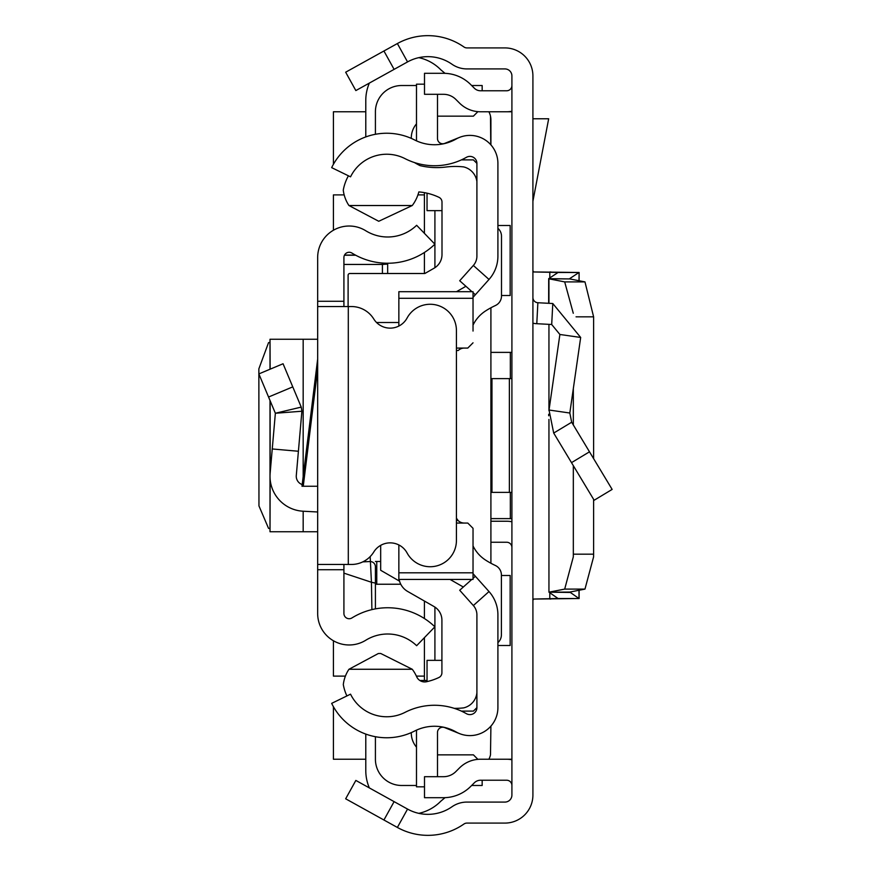 <?xml version="1.0" encoding="UTF-8"?>
<svg xmlns="http://www.w3.org/2000/svg" width="871" height="871" viewBox="0 0 871 871"><rect width="100%" height="100%" fill="white"/><g stroke="black" fill="none" stroke-linecap="round" stroke-linejoin="round"><path stroke-width="1.31" d="M532.91 600.206L533.738 599.052L579.008 598.519L569.786 592.073L584.974 589.101L593.587 556.896L593.608 554.174L573.325 554.174L573.303 556.896L564.691 589.101L548.948 592.182L548.948 419.419M573.325 554.174L573.325 465.669M573.325 424.972L573.325 388.575M593.608 554.174L593.608 499.344M593.608 458.647L593.608 316.826L576.047 316.826M584.974 281.899L564.691 281.899L548.948 278.818L569.786 278.927L584.974 281.899L593.608 316.826M564.691 281.899L573.281 313.266M569.786 278.927L548.686 278.666L558.104 272.449L532.91 271.948L533.738 271.948L532.91 270.794M548.948 278.818L548.948 303.326M569.786 278.557L579.008 272.481L558.071 272.481M579.008 280.734L579.106 272.449L579.106 280.756M579.008 272.481L533.738 271.948M383.926 820.003L345.667 798.794L355.847 780.427L394.106 801.636L383.926 820.003L397.372 827.45A62.995 62.995 0 0 0 463.949 824.02A5.248 5.248 0 0 1 466.943 823.084L504.908 823.084A28.003 28.003 0 0 0 532.91 795.081L532.91 75.919A28.003 28.003 0 0 0 504.908 47.916L466.943 47.916A5.248 5.248 0 0 1 463.949 46.98A62.995 62.995 0 0 0 397.372 43.55L383.926 50.997L394.106 69.364L355.847 90.573L345.667 72.206L383.926 50.997M394.106 801.636L407.552 809.083A41.993 41.993 0 0 0 451.929 806.796A26.25 26.25 0 0 1 466.943 802.082L504.908 802.082A7.001 7.001 0 0 0 511.908 795.081L511.908 75.919A7.001 7.001 0 0 0 504.908 68.918L466.943 68.918A26.25 26.25 0 0 1 451.929 64.204A41.993 41.993 0 0 0 407.552 61.917L394.106 69.364M511.908 518.615L490.906 518.615M490.906 352.385L511.908 352.385M511.908 547.489A5.248 5.248 0 0 0 506.661 542.241L490.906 542.241M511.908 521.773A26.25 26.25 0 0 0 506.661 521.239L490.906 521.239M511.908 378.624L490.906 378.624M511.908 492.376L509.372 492.376L509.372 378.624M491.963 378.624L491.963 492.376L490.906 492.376M491.963 492.376L509.372 492.376M511.908 785.479A5.248 5.248 0 0 0 506.661 780.231L480.531 780.231A8.754 8.754 0 0 0 474.347 782.789L470.721 786.415A38.498 38.498 0 0 1 443.502 797.694L424.504 797.694L424.504 776.692L443.502 776.692A17.496 17.496 0 0 0 455.871 771.564L459.496 767.939A29.745 29.745 0 0 1 480.531 759.229L506.661 759.229A26.25 26.25 0 0 1 511.908 759.762M511.908 85.521A5.248 5.248 0 0 1 506.661 90.769L480.531 90.769A8.754 8.754 0 0 1 474.347 88.211L470.721 84.585A38.498 38.498 0 0 0 443.502 73.306L424.504 73.306L424.504 94.308L443.502 94.308A17.496 17.496 0 0 1 455.871 99.436L459.496 103.061A29.745 29.745 0 0 0 480.531 111.771L506.661 111.771A26.25 26.25 0 0 0 511.908 111.238M532.91 297.501A5.248 5.248 0 0 0 537.875 302.738L536.786 323.707A26.25 26.25 0 0 1 532.91 323.217M571.681 422.228L612.139 489.415L594.153 500.248L553.695 433.061L549.035 410.023L569.819 413.017L571.681 422.228L553.695 433.061M537.875 302.738L552.791 303.522L580.674 337.458L559.89 334.475L549.035 410.023M580.674 337.458L569.819 413.017M536.786 323.707L551.691 324.491L559.89 334.475M532.91 118.772L548.676 118.772L532.91 201.255M533.738 599.052L558.071 598.519L548.948 592.182L569.786 592.073M569.786 592.443L548.948 592.182M579.106 590.244L579.106 598.551L558.071 598.519M490.906 144.869L490.906 119.937A17.496 17.496 0 0 0 490.493 116.148L490.765 144.717M490.906 563.243L490.906 307.79M488.881 759.229A17.496 17.496 0 0 0 490.493 754.852L490.906 726.131M501.5 295.509L510.156 295.509L510.156 225.513L497.907 225.513M497.907 645.487L510.156 645.487L510.156 575.491L501.402 575.491M511.908 759.229L506.661 759.229M365.787 759.229L333.419 759.229L333.419 706.686M333.419 164.314L333.419 111.771L365.787 111.771M506.661 111.771L511.908 111.771M424.417 194.886L417.938 194.886M344.176 194.886L333.419 194.886L333.419 230.249M333.419 640.751L333.419 676.114L345.417 676.114M416.382 676.114L424.417 676.114M488.881 111.771A17.496 17.496 0 0 1 490.493 116.148M418.82 57.649A43.746 43.746 0 0 1 440.824 69.822L445.027 73.338M365.787 136.921L365.787 100.394A43.746 43.746 0 0 1 369.358 83.083M424.417 637.648L424.417 680.48L419.833 680.48L427.04 680.48M365.787 734.079L365.787 770.606A43.746 43.746 0 0 0 369.358 787.917M418.82 813.351A43.746 43.746 0 0 0 440.824 801.178L445.027 797.662M476.905 707.611L476.905 614.861A14.001 14.001 0 0 0 473.356 605.541L489.012 591.551A34.992 34.992 0 0 1 497.907 614.861L497.907 707.611A28.003 28.003 0 0 1 456.088 731.956A43.746 43.746 0 0 0 414.585 731.052A61.242 61.242 0 0 1 331.666 703.365L350.545 694.165A40.251 40.251 0 0 0 405.037 712.358A64.748 64.748 0 0 1 466.453 713.697A7.001 7.001 0 0 0 476.905 707.611L473.41 711.106L461.39 711.106M461.39 159.894L473.41 159.894L476.905 163.389A7.001 7.001 0 0 0 466.453 157.303A64.748 64.748 0 0 1 405.037 158.642A40.251 40.251 0 0 0 350.545 176.835L331.666 167.635A61.242 61.242 0 0 1 414.585 139.948A43.746 43.746 0 0 0 456.088 139.044A28.003 28.003 0 0 1 497.907 163.389L497.907 256.139A34.992 34.992 0 0 1 489.012 279.449L475.37 294.736L473.029 292.645M434.912 267.702L434.912 210.64M434.912 660.36L434.912 607.098M411.286 138.38A21.873 21.873 0 0 1 416.49 123.856M477.896 111.651L473.41 116.148L437.492 116.148M482.164 90.769L482.164 85.521L471.657 85.521M416.49 85.521L401.662 85.521A26.25 26.25 0 0 0 375.412 111.771L375.412 134.286M424.417 192.643L424.417 233.352M424.417 252.459L424.417 273.505M380.671 545.366L380.671 570.276L399.56 581.186M424.417 601.044L424.417 618.541M375.412 736.714L375.412 759.229A26.25 26.25 0 0 0 401.662 785.479L416.49 785.479M471.657 785.479L482.164 785.479L482.164 780.231M477.896 759.349L473.41 754.852L437.492 754.852M416.49 747.144A21.873 21.873 0 0 1 411.286 732.62M380.671 561.479L375.412 561.479M400.769 584.234L376.762 584.234L376.762 561.479M375.412 584.234L376.762 584.234M270.01 342.445L268.551 342.63L258.861 368.814L258.959 505.92L268.551 528.37L270.01 528.555M317.665 339.255L270.01 339.255L270.141 369.173M343.914 564.462L343.914 569.721L317.665 569.721L317.665 301.279L343.914 301.279L343.914 306.538M343.914 301.279L343.914 257.522A5.248 5.248 0 0 1 351.928 253.058A67.916 67.916 0 0 0 434.879 244.185L416.643 225.295A41.666 41.666 0 0 1 365.755 230.75A31.498 31.498 0 0 0 317.665 257.522L317.665 301.279M317.665 569.721L317.665 613.478A31.498 31.498 0 0 0 365.755 640.25A41.666 41.666 0 0 1 416.643 645.705L434.879 626.815A67.916 67.916 0 0 0 351.928 617.942A5.248 5.248 0 0 1 343.914 613.478L343.914 569.721M317.665 486.247L301.987 486.247L317.665 358.972M317.665 564.462L348.291 564.462L348.291 306.538L317.665 306.538M348.291 306.538L351.427 306.538A26.25 26.25 0 0 1 373.768 318.993A19.249 19.249 0 0 0 407.084 318.035A26.25 26.25 0 0 1 456.426 330.512L456.426 540.488A26.25 26.25 0 0 1 407.084 552.965A19.249 19.249 0 0 0 373.768 552.007A26.25 26.25 0 0 1 351.427 564.462L348.291 564.462M302.193 484.559A8.754 8.754 0 0 1 296.292 475.512L298.405 451.254L272.253 448.968L270.141 473.236L270.141 400.802M317.665 511.985L303.173 511.223A34.992 34.992 0 0 1 270.141 473.236M268.551 397.024L292.765 386.876L283.064 363.751L258.861 373.909L275.367 413.257L301.889 411.232L298.405 451.254M292.765 386.876L301.235 407.095L275.367 413.257L272.253 448.968M301.235 407.095L301.889 411.232L301.235 407.095M317.665 531.745L270.01 531.745L270.141 479.311M387.66 273.505L387.66 263.238L387.66 264.087L382.413 264.446L382.413 263.031M371.895 609.624L371.438 582.253L343.914 573.14M362.815 561.871L370.164 561.534A5.248 5.226 0 0 1 375.412 566.76L375.412 608.883L375.412 566.76M375.412 583.102L371.438 582.253L370.164 556.602M471.962 291.698L459.703 280.745L473.356 265.459A14.001 14.001 0 0 0 476.905 256.139L476.905 163.389M489.012 591.551L473.029 573.651M475.37 576.264L473.029 578.355M471.821 579.433L459.703 590.255L473.356 605.541M473.029 297.349L475.37 294.736M459.42 733.567L444.711 727.623A5.248 5.248 0 0 0 437.492 732.489L437.492 776.692M416.599 730.083A26.25 26.25 0 0 0 416.49 732.489L416.49 786.829L424.504 786.829M459.42 137.433L444.711 143.377A5.248 5.248 0 0 1 437.492 138.511L437.492 94.308M424.504 84.171L416.49 84.171L416.49 138.511A26.25 26.25 0 0 0 416.599 140.917M428.118 681.362L427.04 681.362L427.04 660.36L441.913 660.36M476.894 181.473A8.754 8.754 0 0 0 476.905 180.896M442 210.64L427.04 210.64L427.04 193.177M346.898 695.94A45.499 45.499 0 0 1 343.305 684.584A35.276 35.276 0 0 1 348.955 669.266L378.33 653.522L380.692 653.468L412.266 669.266A39.467 39.467 0 0 1 416.697 676.778A8.721 8.721 0 0 0 426.507 681.732A57.704 57.704 0 0 0 438.908 677.507A5.248 5.248 0 0 0 441.913 672.76L441.913 620.196A15.754 15.754 0 0 0 433.987 606.521L407.65 591.442A17.496 17.496 0 0 1 399.136 579.433M414.444 162.55A97.356 97.356 0 0 0 419.996 165.61A72.271 72.271 0 0 0 446.072 167.014A75.777 75.777 0 0 1 463.633 166.905A17.398 17.398 0 0 1 476.905 181.614M473.029 298.307L398.853 298.307L398.853 291.698L473.029 291.698L473.029 331.056M497.907 642.646A10.496 10.496 0 0 0 501.402 634.817L501.402 574.991A10.496 10.496 0 0 0 495.327 565.464A80.491 80.491 0 0 1 485.539 560.064A34.992 34.992 0 0 1 473.029 545.921M464.276 523.057A8.754 8.754 0 0 1 458.081 520.488L456.426 520.488M464.276 348.073A8.754 8.754 0 0 0 458.211 350.512L456.426 350.512M473.029 325.112A34.992 34.992 0 0 1 485.55 310.958A80.491 80.491 0 0 1 495.403 305.536A10.496 10.496 0 0 0 501.5 296.009L501.5 236.226A10.496 10.496 0 0 0 497.907 228.322M398.853 298.307L398.853 326.048M467.781 348.073L456.426 348.073L467.781 348.073L473.029 342.815M467.781 523.057L456.426 523.057L467.781 523.057L473.029 528.305L473.029 540.074M473.029 528.305L473.029 579.433L398.853 579.433L398.853 572.813L473.029 572.813M398.853 544.952L398.853 572.813M348.106 306.538L348.106 275.247A1.753 1.753 180 0 1 349.848 273.505L424.852 273.505L434.074 268.214A15.754 15.754 0 0 0 442 254.55L442 202.072A5.248 5.248 0 0 0 439.006 197.336A57.704 57.704 0 0 0 418.842 191.925A39.467 39.467 0 0 1 412.266 205.523L348.944 205.523A35.33 35.33 0 0 1 343.272 190.172A45.499 45.499 0 0 1 348.422 175.811M465.909 286.287L456.469 291.698M376.533 322.499L398.853 322.499M412.266 205.523L378.743 221.278L348.944 205.523M450.057 579.433L463.318 587.021M348.955 669.266L412.266 669.266M476.905 692.652A17.213 17.213 0 0 1 463.633 707.883A75.777 75.777 0 0 1 454.237 708.341M458.081 520.488L456.426 518.158M584.974 589.101L564.691 589.101M550.908 271.992L549.808 271.992L549.808 277.925M407.552 809.083L397.372 827.45M407.552 61.917L397.372 43.55M510.33 518.615L510.33 492.376M510.33 378.624L510.33 352.385M589.493 451.809L571.507 462.643M552.791 303.522L551.691 324.491M550.908 599.008L549.808 599.008L549.808 593.075M548.948 410.6L548.948 324.35M548.686 414.237L548.686 415.783M548.686 303.304L548.686 278.742L548.654 303.304M579.008 598.519L579.008 590.266M317.665 369.217L303.25 486.247M303.173 531.745L303.173 511.223M303.173 476.589L303.173 339.255M343.914 264.446L382.413 264.446L382.413 273.505M355.706 255.236L344.448 255.236M473.356 265.459L489.012 279.449M270.01 531.745L270.01 400.486M270.01 369.228L270.01 339.255M355.433 255.083L344.513 255.083"/></g></svg>
